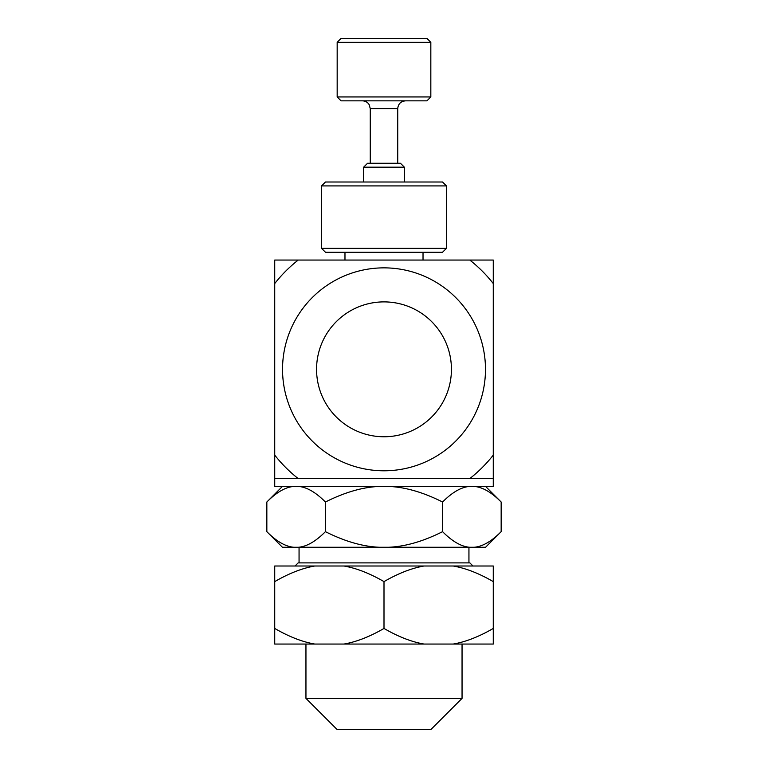 <?xml version="1.0" encoding="UTF-8"?>
<svg xmlns="http://www.w3.org/2000/svg" width="768" height="768" viewBox="0 0 768 768"><rect width="100%" height="100%" fill="white"/><g stroke="black" fill="none" stroke-linecap="round" stroke-linejoin="round"><path stroke-width="1.15" d="M363.629 182.006L363.629 167.184L404.371 167.184L404.371 182.006M363.629 167.184L367.536 163.277L400.464 163.277L404.371 167.184M397.738 163.277L397.738 108.643C398.198 103.901 400.8 101.299 405.542 100.838M337.171 96.941L341.069 100.838L426.931 100.838L430.829 96.941L430.829 42.307L337.171 42.307L337.171 96.941L430.829 96.941M337.171 42.307L341.069 38.4L426.931 38.4L430.829 42.307M384 470.794A101.462 101.462 0 0 0 446.659 289.517A101.462 101.462 0 0 0 288.106 336.182A101.462 101.462 0 0 0 384 470.794M451.43 369.331A67.43 67.43 0 0 1 350.285 427.728A67.43 67.43 0 0 1 350.285 310.925A67.43 67.43 0 0 1 451.43 369.331M493.267 260.054L493.267 478.598L274.733 478.598L274.733 260.054L493.267 260.054M430.829 260.054L337.171 260.054M493.267 283.546A138.922 138.922 0 0 0 469.786 260.054M298.214 260.054A138.922 138.922 0 0 0 274.733 283.546M274.733 455.107A138.922 138.922 0 0 0 298.214 478.598M469.786 478.598A138.922 138.922 0 0 0 493.267 455.107M274.733 333.792L274.733 307.104M274.733 425.04L274.733 397.805M274.733 450.029L274.733 434.592M274.733 396.49L274.733 350.64M274.733 348.778L274.733 345.379M274.733 389.76L274.733 392.026M274.733 345.014L274.733 333.629M274.733 331.526L274.733 332.65M423.024 252.25L423.024 260.054L423.024 252.25M442.541 182.006L325.459 182.006L321.562 185.914L446.438 185.914L442.541 182.006L446.438 185.914L446.438 248.352L321.562 248.352L321.562 185.914M321.562 248.352L325.459 252.25L442.541 252.25L446.438 248.352L446.438 185.914M295.027 566.006L298.147 562.886L469.853 562.886L472.973 566.006M379.805 486.403C362.995 487.018 344.87 492.221 325.421 502.013L325.421 531.667C344.87 541.459 362.995 546.662 379.805 547.277L388.195 547.277C405.005 546.662 423.13 541.459 442.579 531.667C452.304 541.459 461.366 546.662 469.776 547.277L473.971 547.277C482.371 546.662 491.434 541.459 501.158 531.667L501.158 502.013C491.434 492.221 482.371 487.018 473.971 486.403M469.776 486.403C461.366 487.018 452.304 492.221 442.579 502.013L442.579 531.667M442.579 502.013C423.13 492.221 405.005 487.018 388.195 486.403M294.029 486.403C285.629 487.018 276.566 492.221 266.842 502.013L266.842 531.667C276.566 541.459 285.629 546.662 294.029 547.277L298.224 547.277C306.634 546.662 315.696 541.459 325.421 531.667M325.421 502.013C315.696 492.221 306.634 487.018 298.224 486.403M501.158 531.667L485.549 547.277L473.971 547.277M469.776 547.277L388.195 547.277M379.805 547.277L298.224 547.277M294.029 547.277L282.451 547.277L266.842 531.667M462.048 698.381L430.829 729.6L337.171 729.6L305.952 698.381L462.048 698.381L462.048 644.054M274.733 478.598L274.733 486.403L493.267 486.403L493.267 478.598M493.267 628.445L493.267 644.054L453.245 644.054C465.696 641.894 479.04 636.691 493.267 628.445L493.267 581.616C479.04 573.379 465.696 568.176 453.245 566.006L424.022 566.006C411.571 568.176 398.227 573.379 384 581.616L384 628.445C398.227 636.691 411.571 641.894 424.022 644.054L453.245 644.054M453.245 566.006L493.267 566.006L493.267 581.616M384 581.616C369.773 573.379 356.429 568.176 343.978 566.006L314.755 566.006C302.304 568.176 288.96 573.379 274.733 581.616L274.733 628.445C288.96 636.691 302.304 641.894 314.755 644.054L343.978 644.054C356.429 641.894 369.773 636.691 384 628.445M314.755 644.054L274.733 644.054L274.733 628.445M274.733 581.616L274.733 566.006L314.755 566.006M343.978 566.006L424.022 566.006M424.022 644.054L343.978 644.054M370.262 163.277L370.262 108.643L397.738 108.643M370.262 108.643L369.178 104.669C367.613 102.211 365.376 100.934 362.458 100.838M344.976 252.25L344.976 260.054M442.541 252.25L446.438 248.352M468.941 562.886L468.941 547.277M299.059 562.886L299.059 547.277M485.549 486.403L501.158 502.013M282.451 486.403L266.842 502.013M305.952 698.381L305.952 644.054"/></g></svg>
